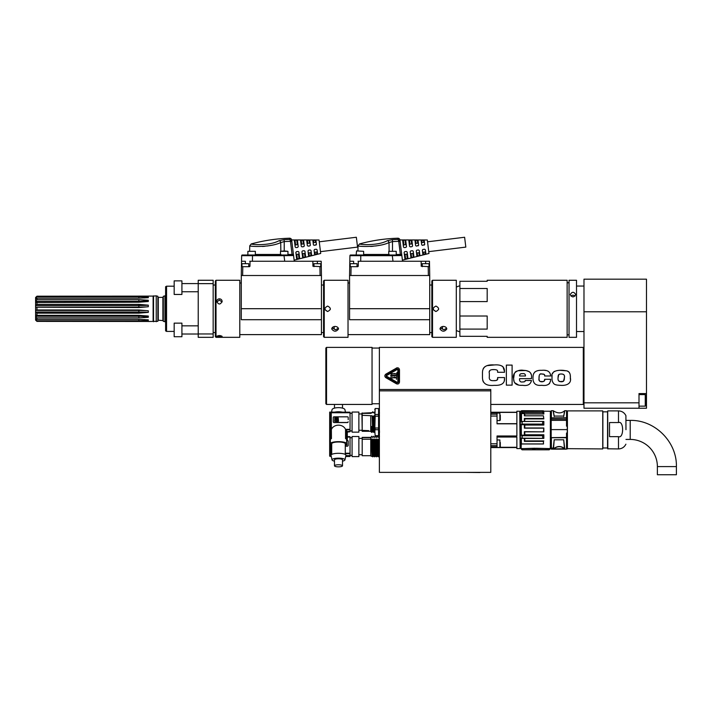 <?xml version="1.0" encoding="UTF-8"?>
<svg xmlns="http://www.w3.org/2000/svg" width="712" height="712" viewBox="0 0 712 712"><rect width="100%" height="100%" fill="white"/><g stroke="black" fill="none" stroke-linecap="round" stroke-linejoin="round"><path stroke-width="1.07" d="M583.982 408.243L583.982 279.184L646.478 279.184L646.478 393.576L639.002 393.576L639.002 408.243L583.982 408.243M646.478 393.576L646.478 408.243L639.002 408.243M583.982 402.814L639.002 402.814M639.002 394.59L645.259 394.59L645.259 406.143L639.002 406.143M645.259 394.59L645.802 395.133L645.802 405.6L645.259 406.143M325.856 375.491L325.856 403.757L326.532 404.443L326.532 347.385L325.856 348.061L325.856 375.491M326.532 404.443L372.047 404.443L372.047 347.385L326.532 347.385M379.38 472.368L379.38 389.5L490.791 389.5L490.791 472.368L379.38 472.368M490.791 404.443L583.306 404.443L583.306 347.385L379.38 347.385L379.38 389.5M379.38 436.376L378.686 437.417M465.256 472.368L479.915 472.528M396.949 367.819L385.842 374.147C384.498 375.322 384.498 376.497 385.842 377.672L396.424 383.786C398.088 384.382 399.103 383.795 399.485 382.024L399.477 382.184M495.739 380.537L493.532 380.653C496.727 380.822 498.097 379.986 497.635 378.134L497.635 377.547L504.523 377.547L504.523 378.134C504.959 383.287 501.542 385.682 494.262 385.334C486.625 386.127 482.7 383.59 482.469 377.716L482.469 372.518C482.585 366.894 486.518 364.375 494.262 364.953C501.221 364.393 504.63 366.582 504.488 371.513L504.488 372.287L497.608 372.287L497.608 371.513C497.866 370.213 496.504 369.564 493.532 369.581C490.025 369.564 488.628 370.827 489.349 373.382L489.349 376.506C488.868 379.46 490.257 380.84 493.532 380.653C490.257 380.84 488.868 379.46 489.349 376.506M506.357 385.139L506.357 365.096L512.106 365.096L512.106 385.139L506.357 385.139M522.546 385.299C527.601 386.109 530.573 384.507 531.472 380.502C530.582 384.498 527.61 386.1 522.546 385.299C516.627 385.664 513.646 383.492 513.61 378.793C511.848 372.785 518.078 369.261 523.507 370.338C529.488 370.552 532.149 373.052 531.472 377.832L531.472 378.642L519.582 378.642C519.342 381.169 520.33 382.282 522.546 381.952C520.33 382.273 519.342 381.169 519.582 378.642M531.472 380.502L525.162 380.502C525.412 381.498 524.548 381.988 522.546 381.952L524.441 381.73M539.242 375.393L539.02 378.455C538.913 374.77 539.829 373.293 541.761 374.014C544.101 373.916 545.054 374.574 544.618 375.989L550.616 375.989C550.403 371.673 547.457 369.786 541.761 370.329C536.145 370.107 533.244 372.18 533.048 376.559C532.442 383.083 535.344 385.993 541.761 385.299C547.51 386.1 550.465 384.088 550.616 379.282L544.618 379.282L544.342 380.982L542.9 381.579L540.248 381.481L539.385 380.769M539.144 380.003L539.02 378.455C537.845 383.323 545.997 382.202 544.618 379.282M552.058 377.502C550.332 370.454 558.813 369.92 563.592 370.382L567.019 370.908C569.466 371.637 570.579 373.942 570.365 377.832C571.798 384.008 565.613 385.886 560.353 385.299C557.22 385.245 555.138 384.809 554.105 383.99C552.423 382.273 551.747 380.11 552.058 377.502M552.111 376.167L552.147 375.714M552.565 373.64L553.002 372.714M553.892 371.726L554.426 371.37M560.006 370.338L566.797 370.836M567.322 371.005L569.146 372.243M569.262 372.394L569.938 373.791M570.25 375.322L570.321 376.167M570.348 376.782L570.339 379.202M564.358 377.315L564.367 377.832C564.5 381.16 562.898 382.38 559.57 381.472C558.341 381.098 557.843 379.879 558.057 377.832L558.057 377.769M558.057 377.405L558.074 376.782M558.137 376.043L558.457 374.921M559.151 374.298L559.73 374.12M560.771 374.014L561.279 374.014M561.314 374.014L562.952 374.156M563.771 374.61L564.127 375.224M564.349 376.755L564.358 377.235M558.155 379.763L558.315 380.422M558.528 380.84L560.326 381.588L563.495 381.258L564.367 377.832C565.613 373.31 560.38 374.005 560.326 374.04L558.733 374.574L558.057 377.832M544.911 370.436L545.445 370.489M547.617 370.97L548.08 371.166M550.447 374.218L550.616 375.989M544.618 375.989L544.52 374.957M543.941 374.316L541.761 374.014M541.004 374.04L540.479 374.12M539.385 380.76L539.198 380.244M547.483 384.8L548.276 384.498M549.192 383.901L549.655 383.403M550.412 381.623L550.616 379.282M533.599 373.72L534.943 371.887M536.901 370.899L538.067 370.614M518.496 384.987L514.545 382.629M514.144 381.819L513.61 378.811M513.61 378.757L514.367 373.195M515.354 371.931L516.618 371.157M518.016 370.712L525.919 370.507L529.577 371.842M530.476 372.857L531.063 374.209M525.474 375.989L519.582 375.989C519.529 374.263 520.481 373.488 522.439 373.675C524.468 373.364 525.474 374.138 525.474 375.989C525.412 374.085 524.406 373.31 522.439 373.675L521.424 373.72M519.582 375.989L519.618 375.473M519.787 374.743L520.436 373.987M497.635 378.134L497.279 379.719L496.291 380.413M504.274 381.071L504.523 378.134M483.359 382.006L482.665 380.003M482.603 370.703L483.386 368.344M483.466 368.211L485.023 366.6M487.213 365.63L494.262 364.953M504.488 371.513L503.001 366.796M502.992 366.778L501.916 365.986M492.161 369.644L494.386 369.599M489.696 370.872L489.491 371.468M399.485 382.024L399.485 369.795C399.103 368.033 398.088 367.445 396.424 368.033M396.762 383.198L386.18 377.084L386.18 374.735L396.762 368.62L398.8 369.795L398.8 382.024L396.762 383.198L398.8 382.024M397.857 369.795L397.243 369.448L386.652 375.562L386.652 376.265L397.243 382.38L397.857 382.024L397.857 369.795L397.243 369.448L397.857 369.795M397.243 382.38L397.857 382.024M386.652 375.562L386.652 376.265L386.652 375.562M396.495 379.309L396.904 372.518L396.495 379.309M390.746 373.595L396.219 373.88L390.612 373.942M395.641 375.731L390.612 375.892M395.427 375.242L390.746 375.553L396.095 375.696M396.095 377.654L390.496 377.707L395.845 377.858M395.961 374.085L395.302 373.595M394.484 373.471L391.288 374.396L390.639 373.96M395.178 375.5L391.288 376.345L390.639 375.918M395.436 375.251L396.077 375.678M390.746 377.502L391.404 378.001M392.276 378.108L394.662 377.048L396.077 377.627M519.724 448.596L516.868 448.596L516.868 447.572L490.791 447.572L497.038 447.572L497.038 436.002L516.868 436.002L516.868 423.827L497.038 423.827L497.038 412.248L516.868 412.248L516.868 411.233L519.724 411.233L520.134 448.186L519.724 411.233M490.791 412.248L497.038 412.248M497.038 423.693L516.868 423.693L516.868 412.399L497.038 412.399M500.198 447.296L516.868 447.296L516.868 437.026L497.038 437.026M497.038 447.439L499.886 447.439L500.296 444.947M500.296 442.455L500.296 447.029M497.038 420.543L499.886 420.543L500.296 418.505M500.296 415.105L500.296 420.133M500.296 415.826L500.296 417.784M543.434 415.817L543.834 418.896L543.434 415.817L524.37 415.817L524.37 413.538L524.78 414.001L543.834 414.001L543.834 412.248L542.66 411.367L522.003 411.465A200.65 127.493 -1.5 0 0 521.237 412.034L521.237 410.842L520.294 411.865L520.294 447.964L521.771 449.512M520.997 448.72L522.145 449.797L520.997 448.72M521.237 443.887L521.237 438.245A200.197 14.685 -178.9 0 1 522.003 438.192L542.66 438.334L542.66 435.726L543.834 434.774L524.78 434.774L524.78 431.855L543.834 431.855L524.37 431.668L524.37 435.112L521.237 435.21A200.099 144.527 -1.7 0 0 522.003 435.824L522.003 438.192M521.38 413.53L521.237 413.53A200.01 199.956 -121.9 0 1 522.003 412.657L522.252 412.666A203.944 203.837 0.3 0 0 521.487 413.538L521.487 421.451A207.103 11.045 180 0 0 522.252 421.495L522.003 423.996A200.125 144.42 -178.4 0 0 521.237 424.619L521.38 435.13M521.38 421.468L521.237 421.584A200.65 14.827 -1.2 0 0 522.003 421.637L522.145 421.522M535.032 449.548L535.032 448.329L550.225 448.667L549.219 449.69L522.145 449.815L549.192 449.815L550.51 448.533L521.851 448.578M522.003 449.753L531.828 449.815A21.093 5.02 90 0 1 531.748 449.815L533.956 449.406M541.254 449.815A21.458 5.785 -90 0 1 541.182 449.815A21.458 5.785 -90 0 1 541.084 449.815L538.708 449.815A21.458 5.785 90 0 1 538.61 449.815L535.566 449.806A32.102 19.794 90 0 1 535.228 449.815A21.093 5.02 90 0 1 535.166 449.815A21.093 5.02 90 0 1 535.148 449.815L534.392 449.815M521.255 443.932L521.113 448.667L535.032 448.231M543.452 443.977L521.38 443.977L543.487 443.985M521.38 438.361L521.38 443.932L543.434 443.932L543.434 441.36L524.37 441.36L524.37 438.378L521.237 438.245M543.434 441.36L543.532 443.977M524.78 440.826L524.78 438.405L543.834 438.405L543.834 434.774M524.78 420.036L524.78 418.896L543.834 418.896M543.834 411.189L550.51 411.242L550.332 448.729M542.758 411.438L543.834 411.438M524.78 414.001L524.78 415.817M521.487 421.451L524.37 421.451L524.37 418.46L524.78 421.424L543.834 421.424L543.834 425.055L524.78 425.055L524.78 427.974L543.834 427.974L543.834 431.855M524.37 438.378L524.78 440.933L543.834 440.933M535.976 448.266L550.305 448.596M522.145 410.699L542.775 410.788M521.38 411.919L521.38 410.78L543.434 410.993L524.37 410.993M542.66 411.367L542.66 412.666L522.252 412.666M522.145 412.649L522.145 411.376L522.003 412.657M543.434 418.46L524.37 418.46M521.487 413.538L524.37 413.538M543.834 421.424L522.252 421.495M522.145 424.076L542.66 424.103L542.66 421.495M522.252 424.103A204.424 144.696 0 0 0 521.487 424.717L521.38 424.699M543.434 431.668L543.834 427.974M521.487 424.717L524.37 424.717L524.37 428.161L543.434 428.161M522.003 435.824L522.252 435.726A205.394 145.31 180 0 1 521.487 435.112M522.252 435.726L542.66 435.726M521.487 438.378A204.673 10.805 -0 0 1 522.252 438.334M542.66 438.334L543.834 438.405M542.66 424.103L543.834 425.055M542.66 412.666L543.834 414.001M541.182 449.815L549.192 449.815L550.705 448.382L550.51 411.242M550.705 448.382L550.768 411.589M550.768 411.981L550.768 447.848M550.972 445.472L551.177 414.153L550.768 445.472M551.177 448.934L564.75 448.747L563.708 439.811L554.194 439.811L553.277 447.866L551.382 448.311L551.382 437.72L566.529 437.72L566.529 433.047L566.529 449.138L551.382 449.138M551.177 418.38L551.177 447.67M551.177 419.261L551.177 429.612L567.135 429.603M566.529 449.138L566.734 437.64M566.529 433.047L566.734 434.578M566.565 433.038L567.135 433.038M567.411 448.934L567.411 410.895L567.135 448.658L602.735 448.934L602.735 410.895L602.735 448.934M602.868 411.714L602.868 448.115M607.826 448.934L607.692 411.029L607.692 448.8L618.488 448.934L618.488 436.661L609.525 436.661L609.525 422.545L618.488 422.545C623.997 420.463 623.997 438.743 618.488 436.661M618.488 422.545L618.488 410.895C621.888 411.038 624.362 412.622 625.901 415.648L625.964 415.933A0.676 0.676 -0 0 0 625.901 415.648L625.964 429.692M625.964 420.4L630.209 420.4C654.889 419.768 677.032 441.912 676.4 466.591L676.4 474.744L657.381 474.744L657.381 466.591A27.172 27.172 0 0 0 630.209 439.42L630.209 420.4M567.135 426.177L566.529 426.168L566.529 420.347L551.177 420.356M563.708 416.075C565.123 408.777 565.123 408.937 563.708 416.556C564.936 409.017 564.936 408.857 563.708 416.075L554.194 416.075L563.708 416.075M554.194 416.556C552.779 408.937 552.779 408.777 554.194 416.075C552.966 408.857 552.966 409.017 554.194 416.556M566.734 420.952L566.565 426.177M551.177 417.864L566.529 417.73L566.529 410.69L566.529 420.952M566.734 410.895L566.868 425.287M564.447 448.533L564.367 448.631C561.136 446.086 557.781 446.024 554.292 448.427L551.382 448.364L553.553 448.311L554.194 439.811L563.708 439.811L564.447 448.533C561.172 445.926 557.736 445.854 554.15 448.32L553.393 447.83M554.292 448.427L551.346 448.498L551.382 449.094L564.518 448.693M537.435 449.77L535.655 449.815L537.435 449.815M538.966 449.815L538.966 449.806A21.093 5.02 -90 0 0 539.029 449.815A21.093 5.02 -90 0 0 539.046 449.815L540.746 449.815A21.093 5.02 90 0 0 540.773 449.815A21.093 5.02 90 0 0 540.835 449.815L540.835 449.806M540.746 449.815L539.029 449.815M376.968 437.23L377.582 436.233L378.553 437.417M376.897 437.052L377.582 436.233L378.481 437.141M375.927 436.536L376.417 437.23L375.669 436.233L375.055 437.23L375.669 436.233L376.639 437.417M375.055 437.23L374.45 437.052L374.726 437.417M373.747 436.233L374.503 437.23L373.747 436.233L373.132 437.23L373.747 436.233M372.679 437.417L371.833 436.233L371.068 437.15L371.833 436.233L372.616 437.15M371.157 437.417L370.756 438.948L371.272 438.948L372.073 455.894L372.776 456.846L373.515 456.027L372.776 456.846L372.118 440.132L371.272 438.948M373.729 455.894L372.928 438.948L372.118 440.132M372.928 438.948L373.862 455.894M373.284 439.144L374.067 456.027L374.69 456.846L375.642 455.894L374.841 438.948L374.031 440.132L373.061 438.948M374.841 438.948L375.776 455.894M377.565 455.894L376.755 438.948L375.945 440.132L374.975 438.948M376.755 438.948L377.698 455.894M379.113 451.123L378.668 438.948L377.867 440.132L376.888 438.948M378.668 438.948L379.113 447.172M379.38 439.678L378.802 438.948M379.024 439.144L379.113 441.048M379.469 436.269L378.882 437.23M377.867 440.132L378.526 456.846L379.256 456.027L378.526 456.846L377.894 456.027L377.111 439.144M375.945 440.132L376.603 456.846L377.342 456.027L376.603 456.846L375.981 456.027L375.197 439.144M374.147 443.567L374.69 456.846L375.429 456.027L374.832 443.807L374.147 443.567L374.031 440.132M370.756 437.382L362.194 437.382L362.194 439.242L370.756 439.242M370.756 438.948L370.756 455.974L372.572 456.614M372.732 439.144L373.515 456.027M374.494 456.614L373.31 456.276M374.645 439.144L375.037 443.834M376.559 439.144L377.342 456.027M378.321 456.614L377.146 456.276M378.481 439.144L379.256 456.027M362.194 439.242L362.194 455.724L370.756 455.724M370.756 437.613L362.194 437.613M362.194 437.382L362.194 455.724M358.875 450.803L358.875 456.606L352.075 456.606L352.075 436.5L358.875 436.5L358.875 450.803M345.836 455.876L350.037 455.876L350.037 436.643L347.322 436.643M350.037 455.876L350.037 456.339L345.729 456.339M331.703 453.233L331.24 453.233L331.427 444.804M350.037 453.233L345.284 453.233M347.322 437.088L350.037 437.088M347.527 446.05A0.676 0.641 180 0 0 348.204 445.409L348.204 443.3L348.204 445.498L347.527 446.202L345.284 446.05M345.284 446.202L347.527 446.202M348.204 441.289L347.527 440.719M331.24 444.715L331.24 453.233M330.813 444.457L330.813 453.66L331.703 453.66M345.284 453.66L350.037 453.66M331.436 428.108L330.813 428.749L330.813 438.832M331.089 455.618L329.959 455.618L330.813 453.66M350.037 455.618L345.89 455.618M329.959 455.618L329.959 439.58M330.377 429.443L329.959 430.03M330.341 439.642A47.553 45.933 -0 0 1 329.683 439.526L329.683 455.876L331.151 455.876M331.249 456.339L329.683 455.876M330.101 456.339L331.276 456.472M340.541 412.106A6.791 2.323 180 0 0 336.447 412.106M334.765 412.106A7.476 2.554 0 0 1 342.214 412.106M344.955 409.854A6.461 2.207 180 0 0 344.937 409.685A6.461 2.207 180 0 0 338.494 407.647A6.461 2.207 180 0 0 332.05 409.685L331.498 412.106M334.48 408.118L334.48 404.443M347.296 436.643L347.296 432.024M347.296 431.837L350.037 431.748L347.322 432.095M350.037 436.67L347.322 436.67M346.174 436.67L346.174 429.781L350.037 429.781L350.037 412.186L330.27 412.186L330.813 412.31L330.813 437.916L331.436 438.583L331.24 412.746L350.037 412.746M348.204 443.3L348.204 441.2A0.676 0.641 180 0 0 347.527 440.559L346.646 440.559M345.284 445.125L346.851 444.867L346.646 441.493M346.851 444.867L346.646 441.538M374.913 416.787L374.272 415.924L374.761 429.656M374.272 415.924L374.049 415.772C374.325 422.35 374.592 434.56 374.859 431.009M378.57 411.83L379.478 412.898M378.526 411.776L379.256 412.746M379.469 415.924L378.837 416.894L378.099 415.924M374.726 431.009C374.459 434.56 374.183 422.35 373.916 415.772L374.049 415.772M373.916 415.772L373.088 416.894L372.136 415.772C372.403 422.35 372.67 434.56 372.946 431.009M362.194 415.301L362.194 430.635L361.927 413.2L372.011 412.684L370.756 413.378L362.194 413.378L362.194 415.301L372.136 415.772M372.073 412.898L372.776 411.776L373.729 412.898M372.75 411.812L373.515 412.746M373.862 412.898L374.69 411.776L375.117 412.301M378.588 431.517L378.57 429.113M378.837 416.894L379.496 432.415M374.681 411.785L374.067 412.746M370.756 415.772L370.756 431.517L370.756 426.684L371.522 428.046L372.243 426.408L372.679 431.009M372.243 426.408L370.756 426.684M370.756 431.517L371.806 432.424L372.839 431.517L373.738 432.424L373.088 416.894M371.833 432.407L371.522 428.046M370.756 427.467L371.157 431.009M372.358 415.924L373.132 431.232M373.72 415.924L374.503 431.232M362.194 412.933L362.194 413.378M362.194 430.831L368.718 431.169L368.718 430.635L361.927 430.475L362.194 431.276L370.756 431.276M368.718 430.653L361.927 430.386L368.718 430.653L362.194 430.653L362.194 431.116L368.718 431.116M358.875 412.052L358.875 432.157L352.075 432.157L352.075 412.052L358.875 412.052M329.683 439.526A10.012 2.545 11.1 0 1 329.665 439.349L329.683 412.106L350.037 412.186M350.037 431.748L350.037 429.781M329.665 439.349A10.012 2.545 11.1 0 1 329.683 439.179L329.683 412.106M331.436 438.583L330.368 439.277L329.959 438.672L330.27 412.186M330.368 439.642L330.368 439.295A47.553 45.933 180 0 1 329.683 439.179M350.037 412.31L330.813 412.31M330.813 437.916L329.959 438.672M331.703 444.92A8.152 2.109 0 0 1 330.341 443.754A8.152 2.109 0 0 1 338.494 441.645A8.152 2.109 0 0 1 346.646 443.754A8.152 2.109 0 0 1 345.284 444.92M347.296 439.179A10.012 2.545 -11.1 0 1 347.322 439.349L347.296 431.748L347.296 439.179A47.553 45.933 180 0 1 346.619 439.295L346.611 439.642M350.037 431.481L347.029 431.481L346.611 439.277L345.551 438.583L345.551 429.345C342.953 423.765 334.035 423.765 331.436 429.345M345.284 454.434L345.284 443.754A6.791 1.762 180 0 0 338.494 442.001A6.791 1.762 180 0 0 331.703 443.754L331.703 454.434M344.946 459.925L345.952 455.351A7.476 1.931 180 0 0 345.961 455.235A7.476 1.931 180 0 0 338.28 453.304A7.476 1.931 180 0 0 331.036 455.351L332.041 459.925A6.461 1.673 0 0 1 338.307 458.154A6.461 1.673 0 0 1 344.955 459.827A6.461 1.673 0 0 1 344.946 459.925A6.461 1.673 0 0 1 342.499 461.145M334.48 461.145A6.461 1.673 0 0 1 332.041 459.925M342.499 465.808L342.499 459.827A4.005 1.041 180 0 0 338.494 458.795A4.005 1.041 180 0 0 334.48 459.827L334.48 465.808A4.005 1.041 0 0 1 338.494 464.776A4.005 1.041 0 0 1 342.499 465.808A4.005 1.041 0 0 1 338.494 466.849A4.005 1.041 0 0 1 334.48 465.808M331.24 429.345L331.24 412.746M350.037 429.345L345.551 429.345M348.204 419.644L348.204 417.472A0.676 0.659 180 0 0 347.527 416.823L333.937 416.823A0.676 0.659 180 0 0 333.26 417.472L333.26 421.807A0.676 0.659 180 0 0 333.937 422.465L347.527 422.465A0.676 0.659 180 0 0 348.204 421.807L347.527 422.465M333.26 419.644L333.26 421.878L333.937 422.581L347.527 422.581M347.029 438.672L346.174 437.916L345.551 438.583M346.174 437.916L346.174 429.781L347.029 431.481M347.322 439.349A10.012 2.545 -11.1 0 1 347.296 439.526A47.553 45.933 -0 0 1 346.646 439.642M338.494 421.246L338.218 417.775L334.889 417.775L334.622 421.246L338.218 421.513L338.218 417.775M334.622 418.069L338.218 417.802M336.776 419.395L336.189 419.395M336.625 420.089L336.838 420.578A1.228 1.184 -0 0 0 338.075 419.359A1.228 1.184 180 0 1 336.838 420.578L336.74 419.875A0.587 0.57 180 0 0 337.079 419.359A0.587 0.57 -0 0 0 336.74 418.887L336.625 418.709M336.135 421.139L335.058 420.908L336.135 421.103M335.058 418.371L335.058 420.908L335.058 418.407L336.135 418.175L336.224 418.887A0.587 0.57 -0 0 0 335.895 419.377A0.587 0.57 180 0 1 336.224 418.852L336.224 418.887M336.34 420.089L336.224 419.875A0.587 0.57 180 0 1 335.895 419.359M336.625 418.674L336.74 418.852A0.587 0.57 180 0 1 337.079 419.359M336.625 418.371L336.838 418.175A1.228 1.184 -0 0 1 338.075 419.359L338.075 419.395M374.761 430.956L375.171 435.691L378.57 435.691L378.57 429.728L375.171 429.728L374.761 430.956L375.171 416.182L378.57 416.182L378.57 408.555L375.171 408.555L374.761 418.629M375.171 408.519L374.761 409.774L375.171 408.519L378.57 408.555M375.171 435.691L378.57 435.655M374.761 425.58L375.171 429.728M375.171 428.028L378.57 428.028L378.57 416.182M374.761 413.254L375.171 416.182M375.171 414.473L378.57 414.473M378.57 429.728L378.57 428.028M379.38 460.139L379.38 439.767M440.434 327.76L443.798 329.807L446.647 328.259M438.637 337.328L456.303 337.328L456.303 280.27L432.522 280.27L432.522 337.328L438.637 337.328L433.207 337.328M433.207 280.27L438.637 280.27M443.398 326.425C445.454 326.621 446.584 327.467 446.789 328.971C444.528 331.917 442.259 331.917 439.998 328.971C440.203 327.467 441.333 326.621 443.398 326.425M435.922 306.08C439.429 307.895 439.429 309.702 435.922 311.518C432.415 309.702 432.415 307.895 435.922 306.08M432.522 337.328L431.846 336.651L431.846 280.946L432.522 280.27M438.539 309.524L438.637 308.777M433.377 309.756L435.922 311.518M583.982 286.046L576.515 286.046M459.881 288.502L459.881 336.304L487.186 336.304L487.186 337.328L567.135 337.328L567.135 280.27L487.186 280.27L487.186 281.285L459.881 281.285L459.881 288.502L487.186 288.502L487.186 301.585L459.881 301.585M459.881 329.095L487.186 329.095L487.186 316.012L459.881 316.012M569.039 282.78L567.135 282.78M575.697 337.328L576.515 337.328L576.515 280.27L569.039 280.27L569.039 337.328L575.697 337.328L570.259 337.328M570.259 294.537C572.074 297.643 573.89 297.643 575.697 294.537C573.89 291.564 572.074 291.564 570.259 294.537M570.819 295.987L572.982 295.115L575.136 295.987M428.749 251.648L465.826 247.1L464.616 237.256L427.538 241.804M332.157 327.76L335.521 329.807L338.369 328.259M330.359 337.328L348.026 337.328L348.026 280.27L324.245 280.27L324.245 337.328L330.359 337.328L324.93 337.328M324.93 280.27L330.359 280.27M335.121 326.425C337.177 326.621 338.307 327.467 338.512 328.971C336.251 331.917 333.981 331.917 331.721 328.971C331.925 327.467 333.056 326.621 335.121 326.425M327.645 306.08C331.151 307.895 331.151 309.702 327.645 311.518C324.138 309.702 324.138 307.895 327.645 306.08M324.245 337.328L323.568 336.651L323.568 280.946L324.245 280.27M330.261 309.524L330.359 308.777M325.099 309.756L327.645 311.518M294.27 261.251L293.575 255.599L294.27 261.251M284.711 261.251L284.026 255.67L293.567 255.528L294.118 260.013M249.725 261.251L317.365 261.251L317.365 263.289M320.765 266.279L321.29 266.68L321.192 261.251L317.365 261.251M244.608 261.251L241.537 261.251L241.653 255.67A0.676 0.676 90 0 1 242.338 255.003A0.676 0.676 0 0 0 241.653 255.67A0.676 0.676 0 0 1 242.338 255.003L252.52 255.003L242.338 255.003A0.676 0.676 90 0 0 241.653 255.67L284.026 255.67L284.026 255.003L292.899 255.003L287.951 255.003L287.951 251.327L280.483 251.327L280.483 255.003L255.35 255.003L255.35 251.327L247.874 251.327L255.35 251.327M250.046 261.251L249.957 266.279L248.755 266.279M249.547 266.68L241.439 266.68L241.288 275.517L321.441 275.517L321.441 308.697L241.288 308.697L241.288 319.706L321.441 319.706L321.441 308.697M321.441 275.517L321.29 266.68L313.974 266.279M312.853 261.251L312.942 266.279M241.288 275.517L241.288 308.697M321.441 319.706L321.441 334.613L239.793 334.613M241.537 261.251L241.439 266.68L241.964 266.279M252.422 261.251L252.52 255.003L284.026 255.003M284.222 255.003L280.483 255.003M284.097 239.668L284.222 241.608L280.733 242.57C270.142 247.66 249.681 246.548 249.743 245.863C248.737 246.405 269.848 247.838 280.733 242.57A2.038 1.388 67.9 0 0 279.104 240.665C269.688 245.952 251.745 244.714 251.238 243.94C250.847 244.545 269.474 246.138 279.104 240.665L284.097 239.668A161.081 161.054 180 0 1 289.722 239.41L291.751 240.968A2.056 2.029 -5.3 0 1 291.822 241.315L293.558 255.412M292.988 250.82L293.575 255.599L292.899 255.003A0.676 0.676 0 0 1 293.575 255.599L292.899 255.003A0.676 0.676 0 0 1 293.575 255.599L292.899 255.003A0.676 0.676 0 0 1 293.575 255.599A0.676 0.676 -90 0 0 293.371 255.19A0.676 0.676 0 0 1 293.575 255.599A0.676 0.676 -90 0 0 293.371 255.19L289.74 255.617M294.136 260.156L320.694 253.472L319.038 239.988L291.653 239.926L292.552 247.278M298.23 246.646L297.634 247.402L298.23 246.646L297.634 247.402L298.23 246.646L297.634 247.402L298.23 246.646L297.634 247.402L298.23 246.646L297.634 247.402L298.23 246.646L297.634 247.402L298.23 246.646L297.634 247.402L298.23 246.646L297.634 247.402L298.23 246.646L297.634 247.402L298.23 246.646L297.634 247.402L298.23 246.646L297.634 247.402L298.23 246.646L297.634 247.402L298.23 246.646L297.634 247.402L298.23 246.646L297.634 247.402L298.23 246.646L297.634 247.402L298.23 246.646L297.634 247.402L298.23 246.646L297.456 240.336L296.744 240.158L297.456 240.336L296.744 240.158L297.305 244.688L298.017 244.955M294.99 245.337L295.613 244.901L295.035 240.149L294.368 240.309L295.035 240.149L294.368 240.309L295.195 247.02L295.952 247.616L295.195 247.02M301.924 251.665L302.511 250.909L301.924 251.665L302.511 250.909L301.924 251.665L302.511 250.909L301.924 251.665L302.653 257.584L303.339 257.602L302.653 257.584L303.339 257.602L302.849 253.65L302.137 253.383M302.653 257.584L303.339 257.602L302.653 257.584M309.782 240.442L309.07 240.229L309.782 240.442L310.361 245.159L309.773 245.916L308.082 246.121L307.326 245.533L306.703 240.416L309.07 240.229L309.426 243.139L310.147 243.397M313.182 243.015L313.814 242.578L313.529 240.255L312.871 240.478L313.529 240.255L312.871 240.478L313.396 244.786L314.152 245.373L313.396 244.786L314.152 245.373L316.44 244.501M313.529 240.255L315.95 240.514L316.431 244.412L315.843 245.168M316.333 249.218L317.089 249.805L316.333 249.218L314.651 249.423L314.063 250.179L314.651 249.423L314.063 250.179L314.651 249.423L314.063 250.179L314.651 249.423L314.063 250.179L314.588 254.487L315.283 254.54L314.588 254.487L315.283 254.54L314.998 252.217L314.277 251.95M314.588 254.487L317.57 253.712L317.089 249.805M311.242 252.306L310.61 252.733L310.966 255.653L311.607 255.27L309.311 256.071L308.616 256.044L309.311 256.071L308.919 252.929L308.207 252.671M310.272 249.957L311.028 250.553L310.272 249.957L308.581 250.17L307.993 250.927L308.581 250.17L307.993 250.927L308.581 250.17L307.993 250.927L308.581 250.17L307.993 250.927L308.616 256.044L309.311 256.071M295.854 252.413L296.45 251.656L295.854 252.413L296.45 251.656L295.854 252.413L296.45 251.656L295.854 252.413L296.682 259.123L297.367 259.123L296.682 259.123L297.367 259.123L296.779 254.362L296.058 254.095M296.682 259.123L299.663 258.358L299.022 258.696L298.462 254.166L299.093 253.739M301.051 244.563L301.683 244.127L301.194 240.175L300.535 240.362L301.194 240.175L300.535 240.362L301.265 246.272L302.022 246.868L301.265 246.272M304.3 245.996L303.704 246.663L304.291 245.907L303.615 240.38L300.535 240.362M297.634 247.402L295.952 247.616M295.035 240.149L296.744 240.158M296.45 251.656L298.132 251.452L298.889 252.039L299.663 258.358M302.511 250.909L304.202 250.704L304.958 251.3L305.635 256.818L303.339 257.602M311.028 250.553L311.607 255.27M304.291 245.907L303.704 246.663L304.291 245.907L303.704 246.663L304.291 245.907L303.704 246.663L304.291 245.907L303.704 246.663L304.291 245.907L303.704 246.663L304.291 245.907L303.704 246.663L304.291 245.907L303.704 246.663L304.291 245.907L303.704 246.663L304.291 245.907L303.704 246.663L302.022 246.868M291.671 240.763L290.452 241.332L289.579 238.217A2.038 2.038 -7 0 1 291.662 240.006M280.483 251.327L284.222 250.927L284.222 241.608A159.141 159.114 180 0 1 290.452 241.332A0.73 0.73 180 0 1 290.478 241.457L291.822 241.315L291.662 240.042M290.478 241.457L292.071 254.469L293.424 254.326L293.575 255.599L292.071 254.469L287.951 254.469M270.631 245.426L269.91 245.56M268.219 245.854L267.418 245.978M264.873 246.281L262.425 246.468M317.312 251.594L316.68 252.021L316.938 254.113M314.998 252.217L316.68 252.021M315.238 240.264L315.496 242.365L316.208 242.623M315.496 242.365L313.814 242.578M308.919 252.929L310.61 252.733M310.361 245.159L309.773 245.916L310.37 245.24M308.082 246.121L307.326 245.533L308.082 246.121M307.112 243.789L307.744 243.353L307.362 240.211M309.426 243.139L307.744 243.353M304.202 250.704L304.941 251.22M305.172 253.027L304.54 253.454L304.994 257.174M302.849 253.65L304.54 253.454M302.912 240.184L303.365 243.913L304.086 244.172M303.365 243.913L301.683 244.127M298.132 251.452L298.889 252.039M296.779 254.362L298.462 254.166M297.305 244.688L295.613 244.901M334.204 326.523L334.204 329.202M323.568 285.022L321.441 285.022M284.222 250.927L287.951 251.327M247.874 255.003L247.874 251.327M320.765 266.68L320.765 263.689L313.974 263.689L313.974 266.68M320.765 263.689L313.974 263.689M248.755 266.68L248.755 263.689L241.964 263.689L241.964 266.68M248.755 263.689L241.964 263.689M35.6 316.253L138.849 316.253L138.849 315.345L148.31 316.039L148.31 317.312L138.849 317.899L36.962 317.899L35.6 316.582L35.6 310.414L138.849 310.414A27.172 5.981 180 0 1 148.31 310.788L148.31 312.381L138.849 313.155L36.962 313.155L35.6 312.239M148.31 296.121L36.962 296.201L35.6 297.491L35.6 298.55L36.339 298.55M138.849 296.735L148.31 297.011L148.31 297.723L138.849 298.141L138.849 296.735L36.962 296.735L36.962 296.201M138.849 298.141L36.962 298.141L35.6 299.031L35.6 298.55M35.6 310.414L35.6 301.301L138.849 301.301L138.849 299.654L36.962 299.654L36.962 298.141M138.849 299.654L148.31 300.242L148.31 301.514L138.849 302.2L35.6 302.493M35.6 305.537L138.849 305.537L138.849 304.38L36.962 304.38L36.962 302.2M138.849 304.38L148.31 305.154L148.31 306.738L138.849 307.557L35.6 307.21M35.6 312.007L138.849 312.007L138.849 309.978L36.962 309.978L36.962 307.557M138.849 309.978L148.31 310.788M138.849 315.345L36.962 315.345L36.962 313.155M138.849 319.421L148.31 319.848L148.31 320.56L138.849 320.845L138.849 319.421L36.962 319.421L36.962 317.899M138.849 320.845L36.962 320.845L35.6 319.394L35.6 316.582M36.962 321.397L35.6 320.097L36.962 321.388L148.31 321.468L36.962 321.388L36.962 320.845M148.381 321.504L157.868 321.299L157.868 296.29L156.24 295.854L156.24 321.735M156.24 295.854L153.116 296.094L153.116 321.504M35.6 320.097L35.6 319.394M35.6 301.301L35.6 299.031M153.525 295.854L153.525 321.735M162.897 320.213L162.897 297.385L158.278 297.385L158.278 320.213L163.306 320.614M164.935 321.735L163.306 321.299L163.306 296.29L164.935 295.854L164.935 321.735L165.611 321.735M165.611 295.854L164.935 295.854M166.555 331.418L165.611 330.875L165.611 286.722L166.555 286.18L166.555 331.418L173.764 331.418M198.221 333.955L198.221 337.328L213.164 337.328L213.164 283.634L198.221 283.634L198.221 333.955L213.164 333.955M213.164 283.634L213.164 280.27L198.221 280.27L198.221 283.634M213.164 332.575L215.335 332.575M198.221 283.59L181.916 283.59M181.916 294.457L181.916 280.875L174.173 280.875L174.173 294.457L181.916 294.457M174.173 280.875L174.173 294.457M198.221 325.856L181.916 325.856M181.916 336.723L181.916 323.141L174.173 323.141L174.173 336.723L181.916 336.723M174.173 323.141L174.173 336.723M35.6 298.186L36.962 296.735M144.696 297.972A27.172 24.502 180 0 0 148.31 297.011M35.6 300.971L36.962 299.654M138.849 302.2L138.849 301.301A27.172 16.981 180 0 0 148.31 300.242M35.6 305.306L36.962 304.38M35.6 307.121L138.849 307.121L138.849 305.537A27.172 6.105 180 0 0 148.31 305.154M138.849 307.557L138.849 307.121A27.172 6.105 180 0 0 148.31 306.738M35.6 310.334L36.962 309.978M138.849 313.155L138.849 312.007A27.172 5.981 180 0 1 148.31 312.381M35.6 315.051L36.962 315.345M138.849 317.899L138.849 316.253A27.172 16.883 180 0 1 148.31 317.312M35.6 318.54L36.962 319.421M144.616 319.581A27.172 24.448 180 0 1 148.31 320.56M35.6 319.029L36.357 319.029M239.793 337.328L239.793 280.27L216.021 280.27L216.021 337.328L239.793 337.328M222.135 336.358L216.697 336.358C218.504 335.316 220.32 335.316 222.135 336.358M219.412 298.826C221.067 298.969 221.966 299.832 222.135 301.416C220.32 304.834 218.504 304.834 216.697 301.416C216.857 299.832 217.765 298.969 219.412 298.826M216.021 337.328L215.335 336.651L215.335 280.946L216.021 280.27M222.055 302.022L219.412 300.037L216.768 302.022M402.547 261.251L401.853 255.599L402.547 261.251M392.988 261.251L392.303 255.67L401.844 255.528L402.396 260.013M358.002 261.251L425.642 261.251L425.642 263.289M429.042 266.279L429.567 266.68L429.47 261.251L425.642 261.251M352.885 261.251L349.815 261.251L349.93 255.67A0.676 0.676 90 0 1 350.615 255.003A0.676 0.676 0 0 0 349.93 255.67A0.676 0.676 0 0 1 350.615 255.003A0.676 0.676 90 0 0 349.93 255.67L392.303 255.67L392.303 255.003L401.176 255.003L396.228 255.003L396.228 251.327L388.761 251.327L388.761 255.003L350.615 255.003L392.303 255.003M358.323 261.251L358.234 266.279L357.032 266.279M357.825 266.68L349.717 266.68L349.565 275.517L429.719 275.517L429.719 308.697L349.565 308.697L349.565 319.706L429.719 319.706L429.719 308.697M429.719 275.517L429.567 266.68L422.252 266.279M421.13 261.251L421.219 266.279M349.565 275.517L349.565 308.697M429.719 319.706L429.719 334.613L348.026 334.613M349.815 261.251L349.717 266.68L350.242 266.279M392.499 255.003L388.761 255.003M392.374 239.668L392.499 241.608L389.01 242.57C378.419 247.66 357.958 246.548 358.02 245.863C357.015 246.405 378.125 247.838 389.01 242.57A2.038 1.388 67.9 0 0 387.381 240.665C377.965 245.952 360.023 244.714 359.515 243.94C359.124 244.545 377.752 246.138 387.381 240.665L392.374 239.668A161.081 161.054 180 0 1 397.999 239.41L400.028 240.968A2.056 2.029 -5.3 0 1 400.1 241.315L401.835 255.412M402.413 260.156L428.971 253.472L427.316 239.988L399.93 239.926L400.1 241.315L398.756 241.457L400.349 254.469L401.702 254.326L401.853 255.599L401.176 255.003A0.676 0.676 0 0 1 401.853 255.599L401.176 255.003A0.676 0.676 0 0 1 401.853 255.599L401.176 255.003A0.676 0.676 0 0 1 401.853 255.599A0.676 0.676 -90 0 0 401.648 255.19A0.676 0.676 0 0 1 401.853 255.599A0.676 0.676 -90 0 0 401.648 255.19M399.948 240.042L400.829 247.278M406.507 246.646L405.911 247.402L406.507 246.646L405.911 247.402L406.507 246.646L405.911 247.402L406.507 246.646L405.911 247.402L406.507 246.646L405.911 247.402L406.507 246.646L405.911 247.402L406.507 246.646L405.911 247.402L406.507 246.646L405.911 247.402L406.507 246.646L405.911 247.402L406.507 246.646L405.911 247.402L406.507 246.646L405.911 247.402L406.507 246.646L405.911 247.402L406.507 246.646L405.911 247.402L406.507 246.646L405.911 247.402L406.507 246.646L405.911 247.402L406.507 246.646L405.911 247.402L406.507 246.646L405.911 247.402L406.507 246.646L405.733 240.336L405.021 240.158L405.733 240.336L405.021 240.158L405.582 244.688L406.294 244.955M403.268 245.337L403.891 244.901L403.312 240.149L402.645 240.309L403.312 240.149L402.645 240.309L403.473 247.02L404.229 247.616L403.473 247.02M410.201 251.665L410.788 250.909L410.201 251.665L410.788 250.909L410.201 251.665L410.788 250.909L410.201 251.665L410.931 257.584L411.616 257.602L410.931 257.584L411.616 257.602L411.127 253.65L410.415 253.383M410.931 257.584L411.616 257.602L410.931 257.584M415.39 243.789L416.022 243.353L415.639 240.211L414.98 240.416L415.639 240.211L414.98 240.416L415.603 245.533L416.36 246.121L415.603 245.533L416.36 246.121L415.603 245.533L416.36 246.121L415.603 245.533L416.36 246.121L415.603 245.533L416.36 246.121L415.603 245.533L416.36 246.121L418.647 245.24M415.639 240.211L418.06 240.442L418.638 245.159L418.051 245.916M421.459 243.015L422.091 242.578L421.807 240.255L421.148 240.478L421.807 240.255L421.148 240.478L421.673 244.786L422.43 245.373L421.673 244.786L422.43 245.373L424.717 244.501M421.807 240.255L424.227 240.514L424.708 244.412L424.121 245.168M424.61 249.218L425.367 249.805L424.61 249.218L422.928 249.423L422.341 250.179L422.928 249.423L422.341 250.179L422.928 249.423L422.341 250.179L422.928 249.423L422.341 250.179L422.866 254.487L423.56 254.54L422.866 254.487L423.56 254.54L423.275 252.217L422.554 251.95M422.866 254.487L425.847 253.712L425.367 249.805M418.549 249.957L419.306 250.553L418.549 249.957L416.858 250.17L416.271 250.927L416.858 250.17L416.271 250.927L416.858 250.17L416.271 250.927L416.858 250.17L416.271 250.927L416.894 256.044L417.588 256.071L416.894 256.044L417.588 256.071L417.196 252.929L416.484 252.671M416.894 256.044L417.588 256.071L416.894 256.044M404.131 252.413L404.728 251.656L404.131 252.413L404.728 251.656L404.131 252.413L404.728 251.656L404.131 252.413L404.959 259.123L405.644 259.123L404.959 259.123L405.644 259.123L405.057 254.362L404.336 254.095M404.959 259.123L407.94 258.358L407.166 252.039L406.41 251.452L407.166 252.039M409.329 244.563L409.961 244.127L409.471 240.175L408.813 240.362L409.471 240.175L408.813 240.362L409.542 246.272L410.299 246.868L409.542 246.272M412.577 245.996L411.981 246.663L412.568 245.907L411.892 240.38L408.813 240.362M405.911 247.402L404.229 247.616M403.312 240.149L405.021 240.158M404.728 251.656L406.41 251.452M410.788 250.909L412.479 250.704L413.236 251.3L413.912 256.818L411.616 257.602M419.306 250.553L419.884 255.27L417.588 256.071M412.568 245.907L411.981 246.663L412.568 245.907L411.981 246.663L412.568 245.907L411.981 246.663L412.568 245.907L411.981 246.663L412.568 245.907L411.981 246.663L412.568 245.907L411.981 246.663L412.568 245.907L411.981 246.663L412.568 245.907L411.981 246.663L412.568 245.907L411.981 246.663L410.299 246.868M399.948 240.763L398.729 241.332L397.857 238.217A2.038 2.038 -7 0 1 399.939 240.006M396.228 254.469L400.349 254.469L401.853 255.599L401.176 255.003L401.853 255.599L401.176 255.003L401.853 255.599L401.702 254.326M378.909 245.426L378.188 245.56M376.497 245.854L375.696 245.978M373.15 246.281L370.703 246.468M425.589 251.594L424.957 252.021L425.215 254.113M423.275 252.217L424.957 252.021M423.515 240.264L423.774 242.365L424.486 242.623M423.774 242.365L422.091 242.578M419.519 252.306L418.887 252.733L419.243 255.653M417.196 252.929L418.887 252.733M417.348 240.229L417.713 243.139L418.425 243.397M417.713 243.139L416.022 243.353M412.479 250.704L413.218 251.22M413.45 253.027L412.818 253.454L413.272 257.174M411.127 253.65L412.818 253.454M411.189 240.184L411.643 243.913L412.364 244.172M411.643 243.913L409.961 244.127M407.371 253.739L406.739 254.166L407.3 258.696M405.057 254.362L406.739 254.166M405.582 244.688L403.891 244.901M442.481 326.523L442.481 329.202M431.846 285.022L429.719 285.022M388.761 251.327L396.228 251.327M356.151 255.003L356.561 250.927L363.627 251.327L356.561 250.927M429.042 266.68L429.042 263.689L422.252 263.689L422.252 266.68M429.042 263.689L422.252 263.689M357.032 266.68L357.032 263.689L350.242 263.689L350.242 266.68M357.032 263.689L350.242 263.689M320.471 251.648L357.549 247.1L356.338 237.256L319.261 241.804M583.982 311.785L646.478 311.785M646.478 400.367L645.802 400.367M490.791 390.852L379.38 390.852M497.038 446.851L490.791 446.851M497.038 445.614L490.791 445.614M490.791 443.772L497.038 443.772M497.038 416.057L490.791 416.057M497.038 414.215L490.791 414.215M497.038 412.978L490.791 412.978M497.038 439.963L499.886 439.963L499.886 447.439M497.038 413.067L499.886 413.067L499.886 420.543M520.356 411.714L520.356 448.106M521.237 435.21L521.237 424.619M522.003 423.996L522.003 422.599M521.237 421.584L521.237 413.53M550.367 448.596L550.367 411.189M522.145 435.753L522.145 438.307M551.177 437.64L566.734 437.444M566.529 410.69L564.669 410.735C561.421 413.592 557.612 413.592 553.233 410.735L551.382 410.69L551.382 419.083L566.529 419.083L566.734 417.864M566.868 434.543L566.734 447.946M603.002 447.982L607.558 447.982L607.558 411.848L603.002 411.848M676.4 466.591L657.381 466.591M566.734 420.356L566.734 419.261M375.171 443.834L376.061 443.567M371.949 427.378L371.077 427.378M245.364 261.251L245.364 263.289M319.928 266.68L320.08 275.517M242.801 266.68L242.641 275.517M280.733 242.57L280.831 250.98M280.875 254.469L281.258 255.003M280.483 254.469L255.35 254.469M332.718 328.357L332.718 327.2M360.797 255.003L360.699 261.251M353.642 261.251L353.642 263.289M428.206 266.68L428.357 275.517M351.078 266.68L350.918 275.517M392.499 250.927L392.499 241.608A159.141 159.114 180 0 1 398.729 241.332A0.73 0.73 180 0 1 398.756 241.457M389.01 242.57L389.108 250.98M389.153 254.469L389.535 255.003M388.761 254.469L363.627 254.469M440.995 328.357L440.995 327.2M379.38 348.061L372.047 348.061M379.38 403.757L372.047 403.757M583.306 404.443L583.982 403.757M583.306 347.385L583.982 348.061M524.548 410.788L543.443 410.788M521.282 411.99L522.056 411.42M567.411 410.895L602.735 410.895M607.826 410.895L618.488 410.895M625.901 444.181C624.362 447.207 621.888 448.791 618.488 448.934M630.209 439.42L625.964 439.42M374.014 436.536L374.45 437.052M377.85 436.536L378.286 437.052M375.224 456.276L376.408 456.623M358.875 454.71L361.927 454.71M358.875 438.405L361.927 438.405M352.075 437.729L350.037 437.729M352.075 455.386L350.037 455.386M329.665 429.772L329.665 456.134M350.037 456.472L345.703 456.472M344.937 409.685L345.48 412.106M342.499 404.443L342.499 408.118M374.957 431.606L373.738 432.424M379.469 432.424L378.784 431.606M372.002 412.693L372.759 411.785M358.875 430.253L361.927 430.253M358.875 413.948L361.927 413.948M352.075 413.272L350.037 413.272M352.075 430.929L350.037 430.929M330.341 439.473L330.341 443.754M346.646 439.473L346.646 443.754M576.515 331.552L583.982 331.552M459.881 285.699L456.303 287.034M456.303 330.564L459.881 331.89M567.135 334.818L569.039 334.818M249.645 250.927L249.734 245.863L251.229 243.94C263.787 240.505 276.567 238.6 289.579 238.217C290.932 238.413 291.644 239.116 291.706 240.345M239.793 282.984L241.288 282.984M321.441 332.575L323.568 332.575M153.116 296.094L148.381 296.094M173.764 286.18L166.555 286.18M215.335 285.022L213.164 285.022M181.916 291.742L198.221 291.742M181.916 334.008L198.221 334.008M357.922 250.927L358.011 245.863L359.507 243.94C372.065 240.505 384.845 238.6 397.857 238.217C399.209 238.413 399.922 239.116 399.984 240.345M348.026 282.984L349.565 282.984M429.719 332.575L431.846 332.575M363.627 251.327L363.627 255.003"/></g></svg>
